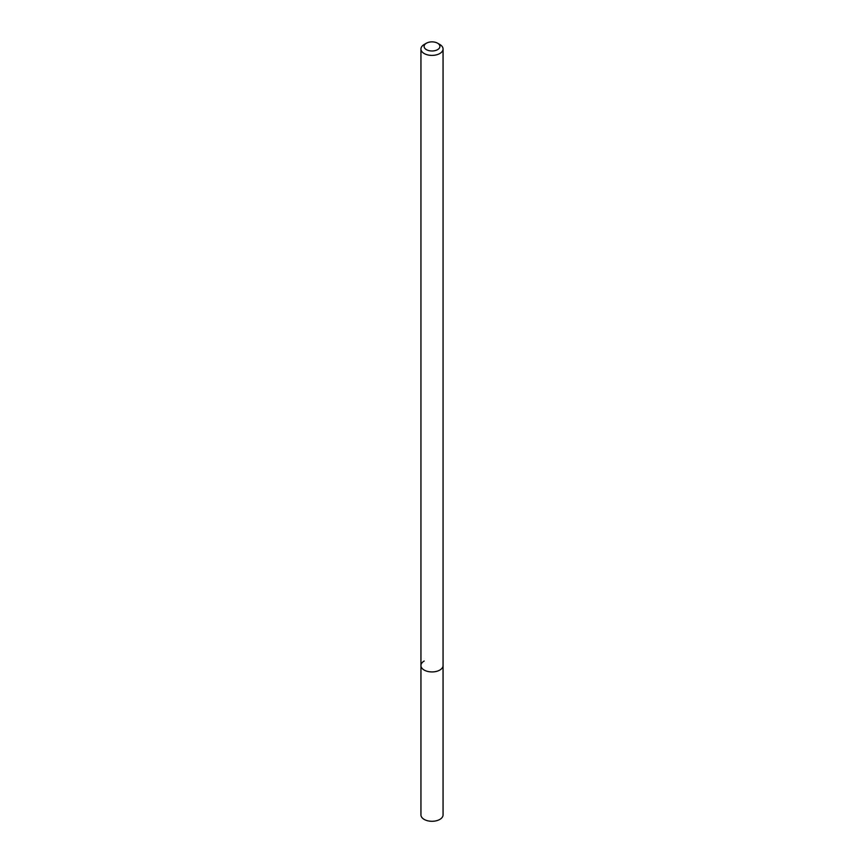 <?xml version="1.0" encoding="UTF-8"?>
<svg xmlns="http://www.w3.org/2000/svg" width="864" height="864" viewBox="0 0 864 864"><rect width="100%" height="100%" fill="white"/><g stroke="black" fill="none" stroke-linecap="round" stroke-linejoin="round"><path stroke-width="1.3" d="M424.181 44.485L426.416 43.2A7.895 4.558 180 0 1 437.584 43.2A7.895 4.558 180 0 1 437.584 49.648A7.895 4.558 180 0 1 426.416 49.648A7.895 4.558 180 0 1 426.416 43.2L424.181 44.485A11.059 6.383 180 0 0 420.941 49L420.941 665.55A11.059 6.383 180 0 1 424.181 661.036M437.584 43.2L439.819 44.485A11.059 6.383 180 0 1 443.059 49A11.059 6.383 180 0 1 439.819 53.514A11.059 6.383 180 0 1 427.766 54.907A11.059 6.383 180 0 1 420.941 49M443.059 49L443.059 665.55A11.059 6.383 180 0 1 439.819 670.064A11.059 6.383 180 0 1 427.766 671.447A11.059 6.383 180 0 1 420.941 665.55L420.941 814.903A11.059 6.383 180 0 0 427.766 820.8A11.059 6.383 180 0 0 439.819 819.418A11.059 6.383 180 0 0 443.059 814.903L443.059 665.55A11.059 6.383 180 0 1 439.819 670.064A11.059 6.383 180 0 1 427.766 671.447A11.059 6.383 180 0 1 420.941 665.55"/></g></svg>
